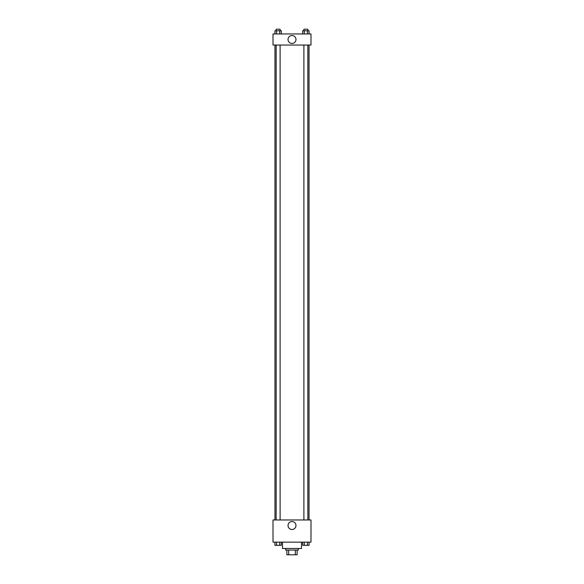 <?xml version="1.0" encoding="UTF-8"?>
<svg xmlns="http://www.w3.org/2000/svg" width="584" height="584" viewBox="0 0 584 584"><rect width="100%" height="100%" fill="white"/><g stroke="black" fill="none" stroke-linecap="round" stroke-linejoin="round"><path stroke-width="0.88" d="M295.329 550.048L295.329 554.8L286.853 554.8L286.853 550.048M295.329 554.8L297.147 554.8L297.147 550.048L297.147 554.8M298.329 548.471L298.329 550.048L285.671 550.048L285.671 548.471M288.671 550.048L288.671 554.8M282.503 542.135L282.503 548.471L301.497 548.471L301.497 542.135M310.995 542.135L273.005 542.135L273.005 519.972L310.995 519.972L310.995 542.135M292 529.484A3.971 3.971 0 0 1 288.562 523.527A3.971 3.971 0 0 1 295.438 523.527A3.971 3.971 0 0 1 292 529.484M309.031 45.034L309.031 519.972M303.892 519.972L303.892 45.034M280.108 45.034L280.108 519.972M310.995 45.034L273.005 45.034L273.005 33.952L310.995 33.952L310.995 45.034M295.971 39.493A3.971 3.971 0 0 1 290.014 42.931A3.971 3.971 0 0 1 290.014 36.055A3.971 3.971 0 0 1 295.971 39.493M309.067 33.952L309.067 30.784L302.673 30.784L302.673 33.952M307.469 30.784L307.469 33.952M304.271 30.784L304.271 33.952M303.892 30.784L303.892 29.2L307.848 29.2L307.848 30.784M281.327 33.952L281.327 30.784L274.933 30.784L274.933 33.952M279.729 30.784L279.729 33.952M276.531 30.784L276.531 33.952M276.152 30.784L276.152 29.2L280.108 29.2L280.108 30.784M309.067 542.135L309.067 545.303L302.673 545.303L302.673 542.135M307.469 542.135L307.469 545.303M304.271 542.135L304.271 545.303M307.848 545.303L303.892 545.317M281.327 542.135L281.327 545.303L274.933 545.303L274.933 542.135M279.729 542.135L279.729 545.303M276.531 542.135L276.531 545.303M280.108 545.303L276.152 545.317M274.969 45.034L274.969 519.972M307.848 519.972L307.848 45.034M276.152 45.034L276.152 519.972"/></g></svg>
